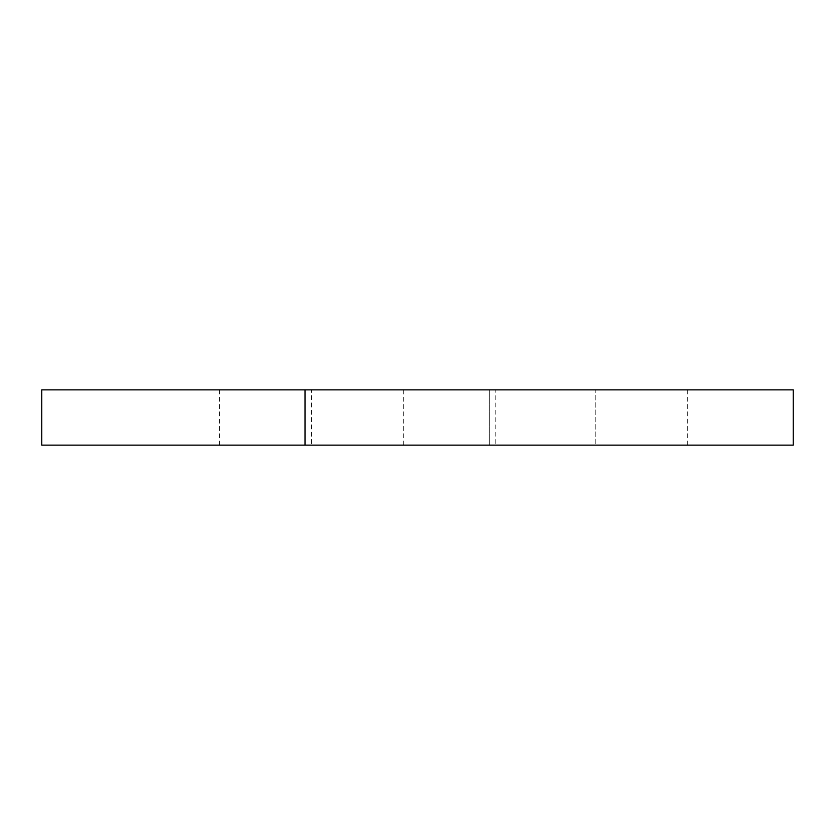 <?xml version="1.0" encoding="UTF-8"?>
<svg xmlns="http://www.w3.org/2000/svg" width="835" height="835" viewBox="0 0 835 835"><rect width="100%" height="100%" fill="white"/><g stroke="black" fill="none" stroke-linecap="round" stroke-linejoin="round"><path stroke-width="0.63" stroke-dasharray="4.17 3.13" d="M687.309 389.861L687.309 445.139L595.188 445.139L687.309 445.139L595.188 445.139L687.309 445.139L687.309 389.861L595.188 389.861L595.188 445.139L595.188 389.861L687.309 389.861M495.802 389.861L403.681 389.861L495.802 389.861L495.802 445.139L403.681 445.139L495.802 445.139M403.681 389.861L403.681 445.139M311.559 389.861L219.438 389.861L311.559 389.861L311.559 445.139L219.438 445.139L311.559 445.139M219.438 389.861L219.438 445.139M41.75 389.861L793.25 389.861L793.25 445.139L489.258 445.139L489.258 389.861L489.258 445.139L41.75 445.139"/><path stroke-width="1.25" d="M305.015 445.139L793.25 445.139L793.25 389.861L41.75 389.861L41.75 445.139L305.015 445.139L305.015 389.861"/></g></svg>
